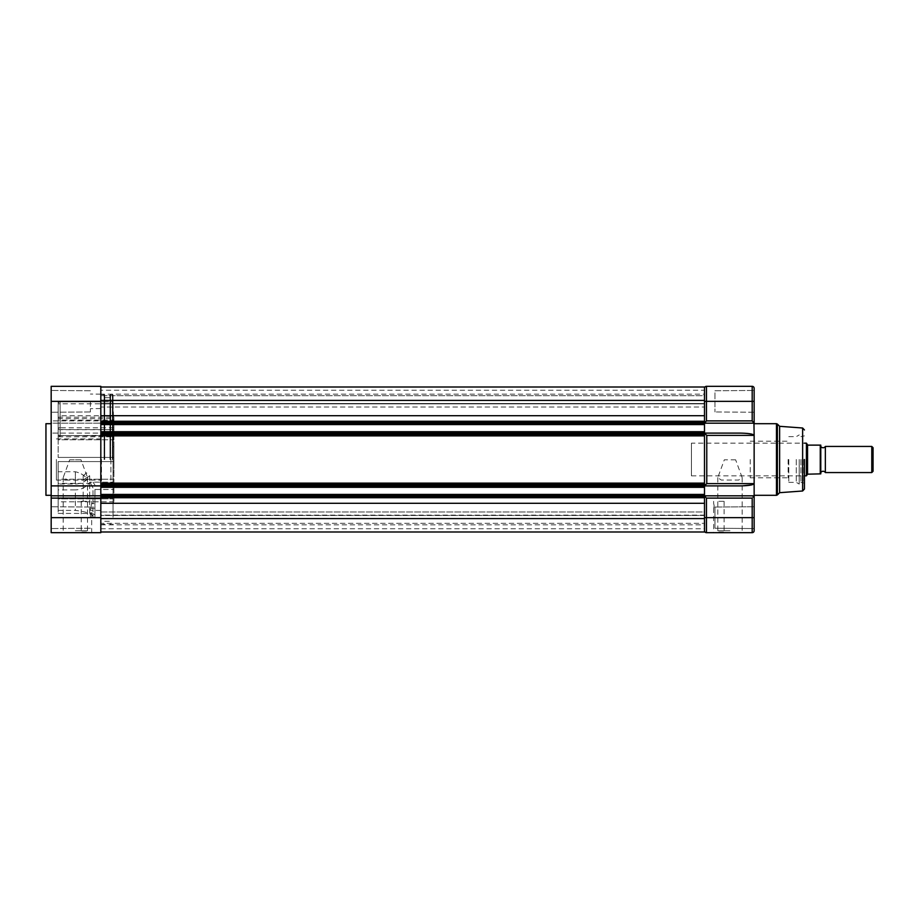 <?xml version="1.0" encoding="UTF-8"?>
<svg xmlns="http://www.w3.org/2000/svg" width="919" height="919" viewBox="0 0 919 919"><rect width="100%" height="100%" fill="white"/><g stroke="black" fill="none" stroke-linecap="round" stroke-linejoin="round"><path stroke-width="0.69" stroke-dasharray="4.59 3.45" d="M113.048 459.5L113.048 394.952L113.048 459.5M109.97 459.5L109.97 394.952L109.97 459.5M104.743 459.5L104.743 394.952L104.743 459.5M75.347 532.675L61.217 532.675L75.347 532.675M75.347 530.711L87.523 530.711L75.347 530.711M101.481 459.5L101.481 485.703L101.481 459.5M100.826 459.5L100.826 394.297L100.826 459.5M113.244 446.887L113.899 446.416L113.899 477.271L113.899 461.591L58.173 461.591L58.173 471.757L75.347 471.757C80.573 472.929 84.594 475.41 87.408 479.224L113.048 479.224L113.048 498.879L113.048 420.121L113.048 498.879L113.048 477.271L113.048 479.224L58.173 479.224L58.173 461.591L113.899 461.591L113.899 457.409L58.173 457.409L113.899 457.409L113.899 461.591L58.173 461.591L58.173 498.879L113.048 498.879L58.173 498.879L58.173 461.591L113.899 461.591L113.899 477.271L113.048 477.271L113.048 472.113L113.048 478.581L113.048 440.419L113.048 477.271L113.899 477.271L113.899 472.584L113.244 472.113L113.899 472.584L113.899 441.729L113.899 446.416L113.244 446.887M86.455 532.675L80.573 532.675L86.455 532.675M86.455 532.021L81.228 532.021L86.455 532.021M113.048 403.786L113.899 427.749L60.126 427.749L60.126 403.786L113.048 403.786L113.048 401.833L60.126 401.833L60.126 415.756L113.048 415.756L113.048 418.627L60.126 418.627L60.126 435.572L113.048 435.572L113.048 418.627M69.695 459.822L81.01 459.822L87.523 477.593L82.572 480.074L68.132 480.074L63.181 477.593L69.695 459.822L81.01 459.822M94.944 505.887L94.944 508.173L94.944 505.887M91.153 505.887C91.739 508.839 91.739 508.839 91.153 505.887C91.739 508.839 91.739 508.839 91.153 505.887C91.739 502.934 91.739 502.934 91.153 505.887C91.739 502.934 91.739 502.934 91.153 505.887M86.455 501.314L81.228 501.314L86.455 501.314M86.455 472.825L83.192 475.916L86.455 477.937L89.717 475.916L86.455 472.825M110.889 459.5L110.889 485.703L110.889 459.5M56.404 459.5L56.404 480.074L56.404 459.5M113.048 478.581L113.048 483.739L113.048 478.581M90.372 401.35L90.372 411.942L90.372 401.35M100.826 401.35L100.826 386.325L51.177 386.325L51.177 412.263L51.177 390.449L51.177 401.35L51.177 390.449L51.177 401.35L100.826 401.35L100.826 420.891L51.177 420.891L51.177 401.35M90.372 517.65L90.372 507.058L90.372 517.65M100.826 517.65L51.177 517.65L51.177 532.675L100.826 532.675L100.826 433.102L51.177 433.102L100.826 433.102L100.826 420.891M51.177 459.5L51.177 423.693L51.177 459.5M45.95 423.693L45.95 495.307M87.408 479.224C83.985 482.326 79.964 483.922 75.347 483.98L75.347 471.757C80.573 472.929 84.594 475.41 87.408 479.224C83.985 482.326 79.964 483.922 75.347 483.98L58.173 483.98L58.173 498.879L58.173 479.224M58.173 483.98L58.173 471.757M94.944 489.482L94.944 517.282L94.944 489.482L113.899 489.482L92.991 489.482L92.991 517.282L92.991 489.482M58.173 489.896L58.173 510.39L58.173 501.831L113.048 501.831L113.048 482.176L113.048 517.282L113.048 501.831L58.173 501.831L58.173 489.896L75.347 489.896L75.347 510.39C86.168 511.676 92.049 513.698 92.991 516.478M113.048 502.567L113.048 517.282L113.048 502.567L113.899 501.717L113.899 483.739L113.048 483.739L113.899 483.739L113.899 479.052L113.899 501.774L113.048 502.567M113.899 429.69L113.899 435.261L113.048 435.261L113.899 435.261L113.899 439.948L113.244 440.419L113.899 439.948L113.899 417.226L113.048 416.433L113.048 401.718L113.048 440.419L113.048 435.261L60.126 435.732L60.126 429.69L113.899 429.69L113.899 427.749M58.173 403.786A1.964 1.964 0 0 1 60.126 401.833A1.964 1.953 0 0 0 58.173 403.786L58.173 434.182L58.173 403.786L60.126 403.786L60.126 401.833L113.048 401.833L113.048 415.756M113.048 441.729L113.899 441.729L113.899 457.409L58.173 457.409L113.899 457.409L113.899 441.729L113.048 441.729M58.173 439.776L58.173 457.409L58.173 439.776L113.048 439.776L58.173 439.776L58.173 420.121L113.048 420.121L58.173 420.121L58.173 439.776M113.899 429.518L58.173 429.518L58.173 401.718L113.048 401.718M113.244 440.419L113.244 436.628L113.244 440.419M58.173 401.718L58.173 429.518M58.173 436.824L113.048 436.824M113.899 439.948L113.899 435.985L113.899 439.948M58.173 483.36L58.173 513.411L58.173 483.36L89.717 483.36L93.037 482.176L113.048 482.176L89.936 482.176C86.34 487.139 81.481 489.712 75.347 489.896M93.037 482.176L94.944 485.14M113.899 479.052L113.244 478.581L113.899 479.052L113.899 483.015L113.899 479.052M92.991 487.909L89.936 482.176M92.991 517.282L94.944 517.282M51.177 517.65L51.177 423.177L100.826 423.177L51.177 423.177L51.177 420.891M51.177 495.823L100.826 495.823L100.826 496.409L100.826 494.422L704.494 494.422L704.494 495.169L704.494 484.003L704.494 497.719L704.494 494.422L704.494 495.169L704.494 494.422L100.826 494.422L100.826 495.169L704.494 495.169L100.826 495.169L100.826 486.553L704.494 486.553L704.494 487.3L704.494 486.553L100.826 486.553L100.826 487.3L704.494 487.3L100.826 487.3L100.826 434.997L704.494 434.997L704.494 401.35C704.494 410.586 704.494 410.586 704.494 401.35C704.494 392.126 704.494 392.126 704.494 401.35C704.494 410.586 704.494 410.586 704.494 401.35C704.494 392.126 704.494 392.126 704.494 401.35L752.19 401.35L752.19 386.325A1.964 1.964 0 0 1 754.143 388.289L754.143 412.263L754.143 390.449L754.143 412.263L754.143 390.449L754.143 412.263L714.948 411.942L754.143 412.263M100.826 495.823L100.826 485.898L51.177 485.898M58.173 417.169L113.048 417.169M58.173 510.39L75.347 510.39M58.173 513.411L89.717 513.411L89.717 483.36M94.944 515.157C94.691 514.181 92.957 513.606 89.717 513.411M804.447 459.5L804.447 489.034L804.447 459.5M742.15 485.864L704.494 485.898L706.768 483.612L706.768 435.388L704.494 433.102L747.124 433.423M754.143 506.737L714.948 507.058L714.948 528.23L714.948 507.058L714.948 528.23L754.143 528.551L754.143 506.737L754.143 528.551L754.143 506.737L754.143 528.551L714.948 528.23L714.948 507.058L754.143 506.737L754.143 530.711A1.964 1.964 0 0 1 752.19 532.675L752.19 517.65L754.143 517.65M714.948 390.77L754.143 390.449L714.948 390.77L714.948 411.942L714.948 390.77M754.143 459.5L754.143 423.693L754.143 459.5M779.622 426.313L779.622 492.687M803.149 459.5L803.149 482.372L803.149 459.5M800.92 459.5L800.92 482.372L800.92 459.5M729.973 532.675L715.844 532.675L729.973 532.675M729.973 530.711L717.796 530.711L729.973 530.711M735.637 459.822L724.321 459.822L717.796 477.593L721.231 480.04L738.715 480.04L742.15 477.593L735.637 459.822M718.865 532.675L724.746 532.675L718.865 532.675M718.865 532.021L724.092 532.021L718.865 532.021M718.865 501.314L724.092 501.314L718.865 501.314M704.494 530.711A1.964 1.964 0 0 0 706.458 532.675L706.458 517.65L704.494 517.65L704.494 530.711L704.494 517.65C704.494 526.874 704.494 526.874 704.494 517.65C704.494 508.414 704.494 508.414 704.494 517.65C704.494 526.874 704.494 526.874 704.494 517.65C704.494 508.414 704.494 508.414 704.494 517.65L704.494 495.823L754.143 495.823L704.494 495.823L704.494 433.102L704.494 435.882L704.494 434.997L100.826 434.997L100.826 431.7L704.494 431.7L704.494 432.447L704.494 431.7L100.826 431.7L100.826 432.447L704.494 432.447L100.826 432.447L100.826 423.831L704.494 423.831L704.494 424.578L704.494 423.831L100.826 423.831L100.826 424.578L704.494 424.578L100.826 424.578L100.826 400.408L704.494 400.408L704.494 387.014L704.494 403.498L704.494 387.014L100.826 387.014L100.826 403.498L100.826 387.014M705.769 421.637L706.458 420.891L706.458 386.325A1.964 1.964 0 0 0 704.494 388.289M754.143 423.154L754.143 495.823M704.494 423.177L704.494 433.102L704.494 423.177L754.143 423.177L704.494 423.154L754.143 423.177M752.879 421.637L752.19 420.891L752.19 401.35L754.143 401.35M714.166 505.887C713.592 502.934 713.592 502.934 714.166 505.887C713.592 502.934 713.592 502.934 714.166 505.887C713.592 508.839 713.592 508.839 714.166 505.887C713.592 508.839 713.592 508.839 714.166 505.887M739.829 485.898L704.494 485.898L739.829 485.898M753.994 483.934L751.191 485.002M753.109 497.11L753.706 496.432M706.458 498.109L752.19 498.109L752.19 517.65L706.458 517.65L706.458 498.109L704.551 495.973M706.458 532.675L752.19 532.675M751.191 433.998L754.143 435.388L706.768 435.388M704.494 515.375L100.826 515.122L100.826 528.747L100.826 515.122L704.494 515.122L704.494 528.747L704.494 433.102L739.829 433.102L704.551 433.159M100.826 390.253L100.826 403.625L100.826 390.253L704.494 390.253L704.494 485.898M788.123 459.5L788.123 477.788L788.123 459.5M750.226 459.5L750.226 477.788L750.226 459.5M788.778 459.5L788.778 482.372L788.778 459.5M796.279 459.5L796.279 482.372L796.279 459.5M799.22 459.5L799.22 484.06L799.22 459.5M825.354 472.561L825.354 446.439M820.782 472.561L820.782 446.439L820.782 472.561M871.775 446.439L871.775 472.561M873.05 447.702L873.05 471.298M807.548 444.819L807.548 474.181L806.411 475.835L806.411 443.165L807.548 444.819M691.433 443.165L691.433 475.835L691.433 443.165L804.447 443.165M691.433 475.835L804.447 475.835M807.721 445.06L820.782 445.129L820.782 473.871M820.265 445.129L820.265 473.871L807.548 474.181M100.826 394.171L90.372 394.033L100.826 394.171L100.826 524.829L100.826 394.171L704.494 394.171L704.494 524.829L704.494 394.171M100.826 524.829L704.494 524.829M100.826 395.675L704.494 395.675L704.494 407.037L704.494 395.675L704.494 407.037L704.494 395.675L100.826 395.675L100.826 407.037L704.494 407.037L100.826 407.037L100.826 395.675M100.826 511.963L704.494 511.963L704.494 523.325L704.494 511.963L704.494 523.325L704.494 511.963L100.826 511.963L100.826 523.325L704.494 523.325L100.826 523.325L100.826 511.963M704.494 403.878L100.826 403.878L704.494 403.878L704.494 390.253M100.826 400.408L100.826 421.281L704.494 421.281L704.494 400.408M100.826 422.591L100.826 421.281L704.494 421.281L704.494 422.591L100.826 422.591L100.826 424.578L704.494 424.578M704.494 483.118L704.494 435.882L704.494 484.003L704.494 483.118L100.826 483.118L100.826 484.003L704.494 484.003L100.826 484.003L100.826 485.898M704.494 497.719L100.826 497.719L100.826 531.986L100.826 497.719L704.494 497.719L704.494 503.29L704.494 497.719L100.826 497.719L100.826 496.409L704.494 496.409M100.826 518.592L704.494 518.592L704.494 503.29L100.826 503.29M100.826 531.986L704.494 531.986L704.494 518.592M704.494 515.502L704.494 531.986L704.494 515.502L100.826 515.502L704.494 515.502M100.826 494.422L100.826 495.169L100.826 494.422L704.494 494.422M100.826 495.169L704.494 495.169L100.826 495.169M100.826 487.3L100.826 486.553L704.494 486.553L100.826 486.553L100.826 487.3L704.494 487.3M100.826 484.003L704.494 484.003M100.826 424.578L100.826 483.118M100.826 434.997L704.494 434.997M100.826 431.7L704.494 431.7M100.826 432.447L704.494 432.447L100.826 432.447M100.826 423.831L704.494 423.831L100.826 423.831M100.826 421.281L704.494 421.281L704.494 415.71L100.826 415.71M112.394 459.5L112.394 394.297L112.394 459.5M110.625 459.5L110.625 394.297L110.625 459.5M104.1 459.5L104.1 394.297L104.1 459.5M60.126 415.756L60.126 418.627A1.964 1.39 180 0 1 58.173 417.237A1.964 1.482 180 0 1 60.126 415.756M75.347 483.98L75.347 471.757M60.126 427.749L58.173 427.749A1.964 1.941 180 0 0 60.126 429.69L60.126 427.749M58.173 434.182A1.964 1.964 0 0 0 60.126 436.146L60.126 435.732A1.964 1.551 180 0 1 58.173 434.182A1.964 1.39 180 0 0 60.126 435.572L113.048 436.146M776.475 423.693L776.475 495.307M777.394 424.084L777.394 494.916M802.632 428.001L802.632 490.999M706.458 420.891L752.19 420.891M754.143 483.612L706.768 483.612M100.826 403.625L704.494 403.625L100.826 403.625M100.826 423.923L704.494 423.923M100.826 432.355L704.494 432.355M100.826 433.699L704.494 433.699M100.826 435.882L704.494 435.882M100.826 485.301L704.494 485.301M100.826 486.645L704.494 486.645M100.826 495.077L704.494 495.077M100.826 403.498L704.494 403.498L100.826 403.498M109.97 394.952L110.625 394.297L113.048 394.952M100.826 394.297L104.743 394.952M63.181 477.593L63.181 530.711L61.217 532.675M82.572 480.074L100.826 480.074L101.481 480.729M81.228 501.314L81.228 532.021L80.573 532.675M92.337 532.675L91.682 532.021L91.682 508.173L94.944 508.173M83.192 475.916L83.192 501.314M101.481 485.703L110.889 485.703M56.404 480.074L68.132 480.074M110.889 482.372L113.899 483.015M100.826 408.541L90.372 408.668L100.826 408.541M90.372 411.942L51.177 412.263L90.372 411.942M90.372 528.23L51.177 528.551L90.372 528.23M104.743 397.697L109.97 397.697M113.048 524.048L112.394 524.703L109.97 524.048M113.899 417.226L113.048 416.376M113.899 501.774L113.048 502.624M104.743 521.303L109.97 521.303M100.826 524.703L104.743 524.048M90.372 507.058L51.177 506.737L90.372 507.058M100.826 510.459L90.372 510.332L100.826 510.459M90.372 390.77L51.177 390.449L90.372 390.77M110.889 436.628L113.899 435.985M56.404 438.926L100.826 438.926L101.481 438.271M101.481 433.297L110.889 433.297M89.717 475.916L89.717 501.314M91.682 501.314L91.682 503.601L94.944 503.601M87.523 477.593L87.523 530.711L89.476 532.675M800.92 482.372L804.447 483.118M742.15 477.593L742.15 530.711L744.103 532.675M724.092 501.314L724.092 532.021L724.746 532.675M713.638 501.314L713.638 503.601M713.638 508.173L713.638 532.021L712.983 532.675M717.796 477.593L717.796 530.711L715.844 532.675M800.92 436.628L804.447 435.882M750.226 477.788L788.123 477.788L788.778 478.443M788.778 482.372L796.279 482.372L799.22 484.06M788.778 436.628L796.279 436.628L799.22 434.94M750.226 441.212L788.123 441.212L788.778 440.557M100.826 528.747L704.494 528.747"/><path stroke-width="1.38" d="M51.177 495.307L45.95 495.307L45.95 423.693L51.177 423.693M100.826 401.35L51.177 401.35L51.177 386.325L100.826 386.325L100.826 532.675L51.177 532.675L51.177 517.65L100.826 517.65M100.826 498.109L51.177 498.109L51.177 517.65M51.177 401.35L51.177 485.898L100.826 485.898M51.177 498.109L51.177 485.898M51.177 495.823L100.826 495.823M804.447 459.5L804.447 489.034L804.447 459.5M779.622 426.313L802.632 428.001L802.632 490.999L779.622 492.687L779.622 426.313L777.394 424.084L777.394 494.916L776.475 495.307L776.475 423.693L777.394 424.084M753.706 496.432L754.143 495.823L704.494 495.823L754.143 495.823L754.143 435.388C753.235 434.009 748.468 433.251 739.829 433.102L704.494 433.102L706.768 435.388L754.143 435.388L753.936 422.832M753.994 483.934L754.143 483.612C753.235 484.991 748.468 485.749 739.829 485.898L704.494 485.898L706.768 483.612L706.768 435.388M704.494 530.711A1.964 1.964 0 0 0 706.458 532.675L752.19 532.675A1.964 1.964 0 0 0 754.143 530.711L754.143 495.846L753.109 497.11M704.494 495.846L705.769 497.363M100.826 494.422L704.494 494.422L704.494 496.409L100.826 496.409L100.826 497.719L704.494 497.719L704.494 517.65L706.458 517.65L706.458 532.675M704.494 388.289A1.964 1.964 0 0 1 706.458 386.325L706.458 401.35L752.19 401.35L752.19 386.325L706.458 386.325L752.19 386.325A1.964 1.964 0 0 1 754.143 388.289L754.143 423.154L752.19 420.891L754.143 423.154L754.143 412.263M754.143 401.35L752.19 401.35L752.19 420.891L706.458 420.891L704.494 423.154L706.458 420.891L706.458 401.35L704.494 401.35L704.494 494.422M754.143 423.177L704.494 423.177M704.494 433.102L704.494 403.878M751.191 485.002L742.15 485.864M754.143 495.823L754.143 506.737M747.124 433.423L751.191 433.998M705.206 433.768L704.551 433.159M704.494 485.898L704.494 515.375M820.782 472.561A2.654 2.654 0 0 1 825.354 472.561L871.775 472.561L871.775 446.439L825.354 446.439L825.354 472.561M820.782 446.439A2.654 2.654 0 0 0 825.354 446.439M871.775 446.439L873.05 447.702L873.05 471.298L871.775 472.561M804.447 443.165L806.411 443.165L806.411 475.835L807.548 474.181L807.548 444.819L806.411 443.165M804.447 475.835L806.411 475.835M820.782 473.871L820.782 445.129L808.111 445.129M807.548 474.181L820.265 473.871L820.265 445.129M100.826 531.986L704.494 531.986L704.494 518.592L100.826 518.592M100.826 503.29L704.494 503.29L704.494 518.592M704.494 496.409L704.494 497.719M100.826 487.3L704.494 487.3M100.826 484.003L704.494 484.003M100.826 434.997L704.494 434.997M100.826 431.7L704.494 431.7M100.826 424.578L704.494 424.578M100.826 421.281L704.494 421.281L704.494 422.591L100.826 422.591M100.826 400.408L704.494 400.408L704.494 415.71L100.826 415.71M100.826 387.014L704.494 387.014L704.494 400.408M754.143 517.65L752.19 517.65L752.19 498.109L706.458 498.109L706.458 517.65L752.19 517.65L752.19 532.675M754.143 483.612L706.768 483.612M100.826 495.077L704.494 495.077M100.826 486.645L704.494 486.645M100.826 485.301L704.494 485.301M100.826 483.118L704.494 483.118M100.826 435.882L704.494 435.882M100.826 433.699L704.494 433.699M100.826 432.355L704.494 432.355M100.826 423.923L704.494 423.923M802.632 490.999L804.447 489.034M754.143 423.693L776.475 423.693M802.632 428.001L804.447 429.966M779.622 492.687L777.394 494.916M754.143 495.307L776.475 495.307"/></g></svg>
